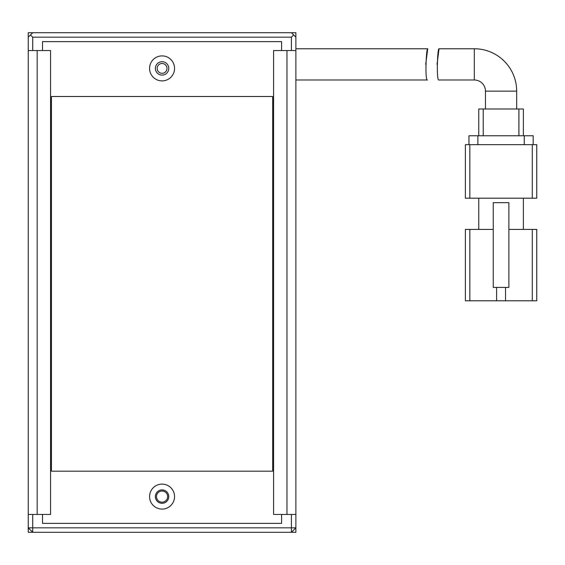 <?xml version="1.0" encoding="UTF-8"?>
<svg xmlns="http://www.w3.org/2000/svg" width="565" height="565" viewBox="0 0 565 565"><rect width="100%" height="100%" fill="white"/><g stroke="black" fill="none" stroke-linecap="round" stroke-linejoin="round"><path stroke-width="0.85" d="M162.063 63.485A4.908 4.908 0 0 0 157.162 68.393A4.908 4.908 0 0 0 162.063 73.302A4.908 4.908 0 0 0 166.972 68.393A4.908 4.908 0 0 0 162.063 63.485M32.714 32.714L28.25 37.17L28.25 32.714L291.42 32.714L295.883 37.17L295.883 50.553L286.964 50.553L286.964 514.447L295.883 514.447L295.883 50.553M30.482 34.938L32.714 37.17L291.42 37.17L293.652 34.938M32.714 50.553L32.714 37.17M291.42 37.17L291.42 50.553M28.25 37.17L28.25 50.553L50.553 50.553L50.553 514.447L37.17 514.447L37.17 50.553M162.063 502.179A5.572 5.572 0 0 0 167.643 496.607A5.572 5.572 0 0 0 162.063 491.027A5.572 5.572 0 0 0 156.491 496.607A5.572 5.572 0 0 0 162.063 502.179M295.883 514.447L295.883 532.287L291.42 532.287L291.42 527.83L295.883 527.83L291.42 532.287L32.714 532.287L28.25 527.83L28.25 514.447L37.17 514.447M291.42 514.447L291.42 527.83L32.714 527.83L32.714 532.287L28.25 532.287L28.25 527.83L32.714 527.83L32.714 514.447M295.883 79.99L427.408 79.99C424.852 80.965 426.187 47.82 427.74 48.767L295.883 48.767M427.74 48.767L425.699 64.332M516.678 108.989L516.678 91.142L485.455 91.142L485.455 108.989M485.455 91.142A11.152 11.152 0 0 0 474.303 79.99L438.836 79.99C436.272 80.943 437.465 47.806 439.026 48.767L474.303 48.767L474.303 79.99M516.678 91.142A42.375 42.375 0 0 0 474.303 48.767M508.874 229.418L532.287 229.418L532.287 300.785L505.527 300.785L505.527 287.408M532.287 300.785L536.75 300.785L536.75 229.418L532.287 229.418M469.84 229.418L465.383 229.418L465.383 300.785L469.84 300.785L469.84 229.418L493.259 229.418M496.607 287.408L496.607 300.785L505.527 300.785M478.76 229.418L478.76 198.195M523.367 198.195L523.367 229.418M496.607 300.785L469.84 300.785M532.287 198.195L536.75 198.195L536.75 144.668L532.287 144.668L532.287 198.195L469.84 198.195L469.84 144.668L532.287 144.668M469.84 144.668L465.383 144.668L465.383 198.195L469.84 198.195M508.874 287.408L508.874 202.658L493.259 202.658L493.259 287.408L508.874 287.408M477.87 144.668L477.87 135.748L468.95 135.748L468.95 144.668M533.183 135.748L533.183 144.668L533.183 135.748L524.264 135.748L524.264 144.668M477.87 135.748L524.264 135.748M478.76 108.989L478.76 135.748L478.76 108.989L518.91 108.989L518.91 135.748M523.367 135.748L523.367 108.989L518.91 108.989M437.049 64.339L439.026 48.767M162.063 503.295A6.688 6.688 0 0 1 155.375 496.607A6.688 6.688 0 0 1 162.063 489.911A6.688 6.688 0 0 1 168.758 496.607A6.688 6.688 0 0 1 162.063 503.295M162.063 75.088A6.688 6.688 0 0 1 155.375 68.393A6.688 6.688 0 0 1 162.063 61.705A6.688 6.688 0 0 1 168.758 68.393A6.688 6.688 0 0 1 162.063 75.088M162.063 509.093A12.487 12.487 0 0 1 149.577 496.607A12.487 12.487 0 0 1 162.063 484.113A12.487 12.487 0 0 1 174.557 496.607A12.487 12.487 0 0 1 162.063 509.093M162.063 80.887A12.487 12.487 0 0 1 149.577 68.393A12.487 12.487 0 0 1 162.063 55.907A12.487 12.487 0 0 1 174.557 68.393A12.487 12.487 0 0 1 162.063 80.887M281.61 50.553L281.61 41.633L42.523 41.633L42.523 50.553M42.523 514.447L42.523 523.367L281.61 523.367L281.61 514.447M291.42 32.714L295.883 32.714L295.883 37.17M286.964 514.447L273.58 514.447L273.58 50.553L286.964 50.553M28.25 514.447L28.25 50.553M51.443 471.182L272.69 471.182L272.69 96.495L51.443 96.495L51.443 471.182M483.223 135.748L483.223 108.989"/></g></svg>
